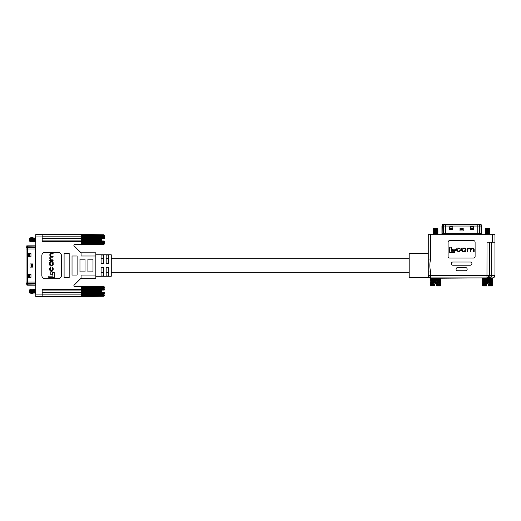 <?xml version="1.0" encoding="UTF-8"?>
<svg xmlns="http://www.w3.org/2000/svg" width="521" height="521" viewBox="0 0 521 521"><rect width="100%" height="100%" fill="white"/><g stroke="black" fill="none" stroke-linecap="round" stroke-linejoin="round"><path stroke-width="0.78" d="M409.187 258.774L111.26 258.774M108.713 258.774L106.173 258.774M103.633 258.774L101.094 258.774L101.094 263.379L101.094 255.016L103.633 255.016L103.633 263.379L101.094 263.379M101.094 267.664L103.633 267.664L103.633 276.026L101.094 276.026L101.094 267.664L101.094 272.34L103.633 272.34L101.094 272.34M409.187 272.275L111.26 272.275M108.713 272.275L106.173 272.275L108.713 272.34M409.187 253.603L409.187 277.446L428.242 277.446L428.242 253.603L409.187 253.603M428.242 234.235L430.626 234.235L430.626 259.041L428.242 259.041L428.242 234.235L428.242 253.603M491.772 242.174L491.772 275.492C491.466 276.951 489.87 277.758 486.972 277.908L487.011 242.174L492.566 242.174L492.566 234.235L494.95 234.235L494.95 275.492C494.794 276.951 493.986 277.758 492.527 277.908L430.665 277.908L429.74 277.726L428.242 275.492L428.242 272.001L430.626 272.001L430.665 277.908C429.61 277.908 429.61 277.908 430.665 277.908L431.141 277.908L430.737 278.312L430.737 280.578L430.737 278.312M465.585 267.586L457.614 267.586A1.576 1.576 0 0 0 456.038 269.162L456.038 269.188A1.576 1.576 0 0 0 457.614 270.764L465.585 270.764A1.576 1.576 0 0 0 467.155 269.188L467.155 269.162A1.576 1.576 0 0 0 465.585 267.586M473.524 240.591L449.669 240.591A1.576 1.576 0 0 0 448.099 242.161L448.099 256.488A1.576 1.576 0 0 0 449.669 258.058L473.524 258.058A1.576 1.576 0 0 0 475.1 256.488L475.1 242.161A1.576 1.576 0 0 0 473.524 240.591M470.346 262.03L452.847 262.03A1.576 1.576 0 0 0 451.277 263.6L451.277 263.633A1.576 1.576 0 0 0 452.847 265.202L470.346 265.202A1.576 1.576 0 0 0 471.922 263.633L471.922 263.6A1.576 1.576 0 0 0 470.346 262.03M492.566 234.235L430.626 234.235M436.279 278.761L436.93 281.171L436.442 283.001L435.94 281.171L436.429 278.24L435.784 280.578L435.133 278.24L486.972 277.908C488.431 277.758 489.239 276.951 489.388 275.492L487.897 277.726L486.972 277.908L487.897 277.726M430.626 259.041C429.604 263.248 429.604 267.566 430.626 272.001M489.388 242.174L489.388 275.492L428.242 275.492A2.423 2.423 0 0 0 430.665 277.908L429.74 277.726M494.95 242.174L492.566 242.174M492.527 277.908C493.986 277.758 494.794 276.951 494.95 275.492L489.388 275.492M449.734 247.143L451.31 247.143L451.31 251.252L454.872 251.252L454.872 252.581L449.734 252.581L449.734 247.143M452.664 249.194L455.777 249.194L455.777 250.471L452.664 250.471L452.664 249.194M461.502 249.429C461.58 248.419 462.205 247.963 463.358 248.068L464.172 248.068C465.325 247.963 465.943 248.419 466.028 249.429L466.028 250.165C465.943 251.174 465.325 251.63 464.172 251.532L463.358 251.532C462.205 251.63 461.58 251.174 461.502 250.165L461.502 249.429M464.341 248.524L465.461 249.461L465.461 250.132L464.341 251.07L463.189 251.07L462.068 250.132L462.068 249.461L463.189 248.524L464.341 248.524M467.077 248.12L467.617 248.51L469.655 248.068L470.743 248.686L472.671 248.068L474.143 249.227L474.143 251.48L473.576 251.48L473.576 249.292L472.501 248.524L470.938 249.487L470.938 251.48L470.372 251.48L470.372 249.442L469.265 248.524L467.643 249.37L467.643 251.48L467.077 251.48L467.077 248.12M460.219 250.367L460.74 250.354L459.268 251.532L457.992 251.532L456.578 250.171L456.578 249.422C456.728 248.361 457.288 247.911 458.265 248.068L459.216 248.068L460.681 249.207L458.18 248.524L457.145 249.442L457.145 250.145L458.291 251.07L459.248 251.07L460.219 250.367M490.749 234.235L434.052 234.216L433.524 233.714L434.052 233.219L433.524 232.705L434.052 232.216L433.524 231.695L434.052 231.207L433.524 230.686L434.052 230.197L433.524 229.676L434.052 229.162L433.524 228.673L435.784 228.921C438.695 229.09 438.695 229.253 435.784 229.422C432.866 229.592 432.866 229.761 435.784 229.93C438.695 230.1 438.695 230.262 435.784 230.432C432.866 230.601 432.866 230.77 435.784 230.94C438.695 231.103 438.695 231.272 435.784 231.441C432.866 231.611 432.866 231.78 435.784 231.943C438.695 232.112 438.695 232.281 435.784 232.451C432.866 232.62 432.866 232.783 435.784 232.952C438.695 233.121 438.695 233.291 435.784 233.46C432.866 233.629 432.866 233.792 435.784 233.962C432.866 233.792 432.866 233.629 435.784 233.46C432.866 233.629 432.866 233.799 435.784 233.968C432.866 233.799 432.866 233.629 435.784 233.46C438.695 233.297 438.695 233.128 435.784 232.959C432.866 232.783 432.866 232.62 435.784 232.451C432.866 232.62 432.866 232.789 435.784 232.959C432.866 232.789 432.866 232.62 435.784 232.451C438.695 232.288 438.695 232.119 435.784 231.949C432.866 231.78 432.866 231.611 435.784 231.448C438.695 231.278 438.695 231.109 435.784 230.94C432.866 230.77 432.866 230.608 435.784 230.438C438.695 230.269 438.695 230.1 435.784 229.93C432.866 229.761 432.866 229.592 435.784 229.422C432.866 229.598 432.866 229.768 435.784 229.93M432.463 234.235L437.51 233.727L438.044 233.213L437.51 232.692L434.052 233.193M470.339 226.83L470.339 229.377L473.517 229.377L473.517 226.83L470.339 226.83M460.017 228.419L460.017 230.959L463.195 230.959L463.195 228.419L460.017 228.419M449.695 226.83L449.695 229.377L452.873 229.377L452.873 226.83L449.695 226.83M441.945 226.036L442.101 224.453L477.835 224.453L477.835 226.036L441.945 226.036L441.945 233.74A0.475 0.475 0 0 1 441.469 234.216A0.475 0.475 0 0 0 441.945 233.74L481.267 233.74L481.267 226.036L477.835 226.036L477.835 234.216M477.835 224.453L481.111 224.453L481.267 226.036M481.743 234.216A0.475 0.475 0 0 1 481.267 233.74A0.475 0.475 0 0 0 481.743 234.216M449.695 228.263L452.873 228.263M452.873 227.944L449.695 227.944M460.017 229.852L463.195 229.852M463.195 229.533L460.017 229.533M470.339 228.263L473.517 228.263M473.517 227.944L470.339 227.944M435.784 228.237C438.435 228.328 438.435 228.413 435.784 228.491L433.934 228.569L434.045 228.165L437.835 228.361L434.052 229.162M435.784 228.921C438.695 229.09 438.695 229.26 435.784 229.429C438.695 229.26 438.695 229.09 435.784 228.921L433.524 228.673M437.51 232.718L438.044 232.203L437.51 231.682L438.044 231.194L437.51 230.673L438.044 230.184L437.51 229.663L438.044 229.175L437.51 228.686M433.882 278.24L434.319 281.171L433.85 283.001L433.4 281.171L433.882 278.24L432.944 278.312L432.84 278.761L432.944 278.312M431.193 278.24L430.828 278.312L430.913 280.578L431.062 278.761M431.909 278.761L431.779 283.001L431.499 281.171L431.909 278.761L431.837 278.24L431.238 278.312M433.706 278.761L433.257 280.578L432.756 278.24L433.12 281.171L432.71 283.001L432.332 281.171L432.215 285.397L431.883 283.587L432.808 278.761L432.756 278.24L431.961 278.312L431.883 278.761L431.961 278.312M435.133 278.24L435.621 281.171L435.126 283.001L434.631 281.171L435.146 278.761L434.117 278.312L434.319 281.171M438.975 278.761L439.346 280.578L438.851 283.001L438.441 281.171L438.851 279.347L439.457 281.171L439.783 279.347L439.783 283.001L439.457 281.171M439.236 281.171L439.685 283.587L439.346 285.397L438.975 283.587L439.6 278.312L439.952 278.312L440.011 281.171L440.44 279.347L440.44 283.001L440.225 281.171M440.147 280.578L440.375 278.24L440.655 280.578L440.825 278.312L440.825 280.578L440.623 278.761M430.913 285.397L430.913 281.763L430.887 285.723L434.976 285.977L434.976 283.587L434.475 285.397L434 283.587L434.475 281.763L435.289 283.561L435.621 281.171M434.475 285.397L434.976 285.573M434.514 285.723L430.991 285.573L431.062 283.587M434.214 285.573L433.915 283.587L433.335 285.723L432.84 283.587L433.257 281.763L433.706 283.587L433.257 285.397M433.029 285.573L432.808 283.587L432.319 285.723M432.026 285.573L431.909 283.587L431.414 285.397L431.414 281.763L431.538 285.723M430.743 285.573L430.782 284.179L430.847 285.573M430.737 281.763L430.737 285.397L430.737 281.763M430.782 283.001L430.782 279.347L430.782 283.001M431.121 284.179L431.284 285.573M431.909 283.587L431.779 283.001L431.688 283.587M431.121 283.001L431.121 279.347L431.271 283.587M431.414 281.763L431.336 281.171M431.121 279.347L431.271 278.761M432.84 283.587L432.71 283.001L432.586 283.587M432.586 278.761L432.104 281.171M431.688 278.761L431.414 280.578L431.186 278.761M431.414 280.578L431.557 281.171M434 283.587L433.85 283.001L433.706 283.587M433.4 281.171L433.257 280.578L433.12 281.171M432.332 281.171L431.883 278.761M434.742 285.573L434.976 283.899M434.963 278.761L434.631 281.171M435.784 281.763L436.272 283.561L435.146 283.561L435.126 283.001L434.976 283.587M436.272 283.561L437.086 281.763L437.562 283.587L437.086 285.397L436.598 283.587L437.047 285.723L436.591 285.573L436.591 285.977L440.421 285.977L440.779 284.179L440.818 285.573M440.278 285.573L440.44 284.179L440.577 285.573L437.047 285.723L437.086 285.397M440.024 285.723L439.652 283.587L440.147 281.763L440.375 283.587L440.147 285.397L439.88 283.587M439.242 285.723L438.754 283.587L438.304 285.397L437.861 283.587L438.304 281.763L438.721 283.587M438.304 285.397L437.861 283.587M436.591 284.499L436.591 285.573M437.347 285.573L437.712 283.001L437.243 281.171L437.712 279.347L438.161 281.171L437.647 283.587M436.442 283.001L436.416 283.561L436.442 283.001M437.445 278.312L436.93 281.171M435.784 280.578L435.94 281.171M436.591 283.899L436.591 283.561M438.539 285.573L438.975 283.587M438.721 278.761L438.161 281.171M437.243 281.171L436.722 278.312M437.686 278.24L437.712 279.347L437.972 278.312M439.535 285.573L439.652 283.587M438.851 283.001L438.754 283.587L438.851 283.001M438.441 281.171L437.861 278.761M440.44 284.179L440.655 281.763L440.655 285.397L440.499 283.587M440.147 281.763L440.011 281.171M439.652 278.761L439.783 279.347L439.88 278.761M440.655 285.397L440.512 285.723M440.44 283.001L440.291 283.587M440.44 279.347L440.499 278.761M440.825 285.397L440.825 281.763L440.825 285.397M440.779 283.001L440.779 279.347L440.779 283.001M440.375 278.24L440.291 278.761M435.126 283.001L435.146 283.561M434.488 280.598L434.521 281.171M437.51 233.727L438.044 234.216M437.51 229.689L434.052 230.171M437.51 230.699L434.052 231.174M437.51 231.708L434.052 232.184M487.415 228.237C490.066 228.328 490.066 228.413 487.415 228.491L485.565 228.569L486.015 228.165L485.676 228.165L489.466 228.361L485.689 229.188L485.155 228.673L487.415 228.921C490.326 229.09 490.326 229.253 487.415 229.422C484.497 229.592 484.497 229.761 487.415 229.93C490.326 230.1 490.326 230.262 487.415 230.432C484.497 230.601 484.497 230.77 487.415 230.94C490.326 231.103 490.326 231.272 487.415 231.441C484.497 231.611 484.497 231.78 487.415 231.943C490.326 232.112 490.326 232.281 487.415 232.451C484.497 232.62 484.497 232.783 487.415 232.952C490.326 233.121 490.326 233.291 487.415 233.46C484.497 233.629 484.497 233.792 487.415 233.962C484.497 233.792 484.497 233.629 487.415 233.46C484.497 233.629 484.497 233.799 487.415 233.968C484.497 233.799 484.497 233.629 487.415 233.46C490.326 233.297 490.326 233.128 487.415 232.959C484.497 232.783 484.497 232.62 487.415 232.451C484.497 232.62 484.497 232.789 487.415 232.959C484.497 232.789 484.497 232.62 487.415 232.451C490.326 232.288 490.326 232.119 487.415 231.949C484.497 231.78 484.497 231.611 487.415 231.448C490.326 231.278 490.326 231.109 487.415 230.94C484.497 230.77 484.497 230.608 487.415 230.438C490.326 230.269 490.326 230.1 487.415 229.93C484.497 229.761 484.497 229.592 487.415 229.422C484.497 229.598 484.497 229.768 487.415 229.93M489.675 234.216L489.141 233.727L489.675 233.213L489.141 232.692L485.689 233.193L485.155 233.714L485.689 234.229M487.415 228.921C490.326 229.09 490.326 229.26 487.415 229.429C490.326 229.26 490.326 229.09 487.415 228.921L485.155 228.673M485.689 229.162L485.155 229.676L485.689 230.197L488.281 229.846L489.668 229.188L489.141 228.686M485.689 230.171L485.155 230.686L485.689 231.207L488.281 230.855L489.668 230.197L489.141 229.689M485.689 231.174L485.155 231.695L485.689 232.216L488.281 231.865L489.675 231.194L489.141 230.699M485.689 232.184L485.155 232.705L485.689 233.193M489.141 232.718L489.675 232.197L489.141 231.708M486.764 278.24L487.252 281.171L486.757 283.001L486.262 281.171L486.764 278.24L484.576 278.312L484.471 278.761L484.576 278.312M482.387 278.312L482.374 280.578L482.374 278.312L482.772 277.908M482.824 278.24L482.459 278.312L482.544 280.578L482.693 278.761M483.54 278.761L483.416 283.001L483.13 281.171L483.54 278.761L483.468 278.24L482.869 278.312M486.594 278.761L486.106 280.578L485.754 278.312L485.22 278.312L484.895 280.578L484.387 278.24L484.751 281.171L484.341 283.001L483.963 281.171L483.846 285.397L483.514 283.587L484.445 278.761L484.387 278.24L483.592 278.312L483.514 278.761L483.592 278.312M490.613 278.761L490.704 278.312L491.316 278.761L490.977 280.578L490.437 278.24L490.867 281.171L490.482 283.001L490.072 281.171L490.437 278.24L488.06 278.24L488.561 281.171L488.073 283.001L487.578 281.171L488.06 278.24L487.037 278.312L487.252 281.171M491.283 278.761L491.7 281.171L491.414 283.001L491.231 278.312L491.583 278.312L491.283 278.761L492.456 278.312L492.286 280.578L492.13 278.761M491.511 278.761L491.778 280.578L492.006 278.24M482.544 285.397L482.544 281.763L482.381 285.573L482.772 285.977L486.607 285.977L486.607 283.587L486.106 285.397L485.637 283.587L486.106 281.763L486.594 283.587M485.846 285.573L485.546 283.587L484.966 285.723L486.607 285.573M484.895 285.397L484.471 283.587L484.895 281.763L485.338 283.587L484.966 285.723L482.622 285.573L482.693 283.587M484.66 285.573L484.445 283.587L483.95 285.723M483.657 285.573L483.54 283.587L483.045 285.397L483.045 281.763L483.175 285.723M482.381 285.573L482.413 284.179L482.479 285.573M482.374 281.763L482.374 285.397L482.374 281.763M482.413 283.001L482.413 279.347L482.413 283.001M482.752 284.179L482.915 285.573M483.54 283.587L483.416 283.001L483.319 283.587M482.752 283.001L482.752 279.347L482.902 283.587M483.045 281.763L482.967 281.171M482.752 279.347L482.902 278.761M484.471 283.587L484.341 283.001L484.217 283.587M484.217 278.761L483.735 281.171M483.319 278.761L483.045 280.578L482.817 278.761M483.045 280.578L483.188 281.171M485.637 283.587L485.031 281.171L485.487 279.347L485.956 281.171L485.338 283.587M485.031 281.171L484.895 280.578L484.751 281.171M483.963 281.171L483.514 278.761M486.373 285.573L487.578 281.171M486.106 280.578L485.956 281.171M485.513 278.24L485.487 279.347L485.338 278.761M487.415 281.763L487.903 283.561L486.777 283.561L486.757 283.001L486.607 283.899M488.053 283.561L488.718 281.763L489.193 283.587L488.718 285.397L488.229 283.587M485.546 278.761L485.774 278.26M488.223 283.899L488.223 285.977L492.052 285.977L492.449 285.573L488.678 285.723L488.718 285.397M488.223 285.573L488.223 284.499M492.449 285.573L492.41 284.179L492.143 285.723L491.922 283.587L492.286 281.763L492.13 283.587M491.655 285.723L491.283 283.587L491.778 281.763L492.006 283.587L491.778 285.397L491.511 283.587M490.88 285.723L490.977 281.763L491.316 283.587L490.88 285.723L490.385 283.587L489.935 285.397L489.493 283.587L489.935 281.763L490.352 283.587M489.935 285.397L489.493 283.587M488.985 285.573L489.343 283.001L488.874 281.171L489.343 279.347L489.792 281.171L489.284 283.587M489.076 278.312L488.561 281.171M487.91 278.761L487.415 280.578M490.17 285.573L490.613 283.587M490.352 278.761L489.792 281.171M488.874 281.171L488.353 278.312M489.317 278.24L489.343 279.347L489.603 278.312M491.166 285.573L491.283 283.587M490.482 283.001L490.385 283.587L490.482 283.001M490.867 281.171L490.977 280.578L491.095 281.171M490.072 281.171L489.493 278.761M491.909 285.573L492.071 284.179M491.778 281.763L492.071 279.347L492.071 283.001L491.857 281.171M492.286 285.397L492.143 285.723M492.071 283.001L491.922 283.587M491.778 280.578L491.642 281.171M492.071 279.347L491.922 278.761M492.456 285.397L492.456 281.763L492.456 285.397M492.41 283.001L492.41 279.347L492.41 283.001M492.052 277.908L492.254 278.761M486.757 283.001L486.777 283.561M489.141 233.727L485.676 234.216M35.819 285.664A0.475 0.475 0 0 0 35.343 285.182L27.639 285.182L35.343 284.994A0.475 0.449 180 0 1 35.819 285.443M35.819 282.063L27.639 282.063L27.639 248.979L26.05 248.979L26.05 284.844L35.343 284.994L35.343 245.86L27.639 245.86L35.343 245.86A0.475 0.475 0 0 0 35.819 245.384M26.05 284.844L27.639 285.182L27.639 283.554L35.343 283.554A0.475 0.449 180 0 1 35.819 284.004M28.434 277.433L30.973 277.433L30.973 274.261L28.434 274.261L28.434 277.433M30.023 267.11L32.562 267.11L32.562 263.932L30.023 263.932L30.023 267.11M28.434 256.788L30.973 256.788L30.973 253.61L28.434 253.61L28.434 256.788M27.639 245.86L26.05 246.023L27.639 245.86L27.639 248.979L35.819 248.979M26.05 282.063L27.639 282.063L27.639 283.554L26.05 283.404M29.86 274.261L29.86 277.433M29.547 277.433L29.547 274.261M31.449 263.932L31.449 267.11M31.13 267.11L31.13 263.932M29.86 253.61L29.86 256.788M29.547 256.788L29.547 253.61M26.05 248.979L26.05 246.023M30.537 238.13L31.052 238.13L32.022 241.913L32.465 241.262M29.677 238.266L30.179 237.517L30.752 241.913L29.782 238.13L29.782 241.301L30.394 241.301M31.807 238.13L32.322 238.13L33.116 240.852M30.179 237.517L31.149 241.301L31.664 241.301M33.077 238.13L33.591 238.13L34.562 241.913L35.011 241.262M31.013 238.162L31.449 237.517L32.419 241.301L32.934 241.301M34.347 238.13L34.861 238.13L35.5 241.301L34.959 241.301L33.995 237.517L34.562 241.913M32.282 238.162L32.725 237.517L33.689 241.301L34.204 241.301M32.725 237.517L32.96 241.301M35.832 241.913L35.5 241.301M35.597 238.13L35.819 238.983M29.782 241.301L29.782 238.13M81.081 244.883L103.796 244.623L104.272 244.062L103.796 244.577L81.081 244.629L103.796 244.329L104.272 243.965M81.081 244.596L87.137 244.551M104.272 243.496L103.796 244.206L81.081 244.629M81.081 244.479L74.659 244.479A0.795 0.795 0 0 0 74.099 245.834L81.081 252.815L81.081 255.993L95.851 255.993L95.851 275.049L81.081 275.049L81.081 278.227L74.099 285.208A0.795 0.795 0 0 0 74.659 286.57L103.796 286.843L104.272 287.384L103.796 286.719L81.081 286.42L81.081 289.344L42.168 289.344L42.168 296.495L35.819 296.495L35.819 236.938L42.168 236.938L42.168 241.698L81.081 241.698L81.081 244.479L104.031 244.121M103.913 243.724L81.081 243.991L103.796 243.724L104.272 242.994L104.272 243.476M81.081 243.75L104.031 243.437L81.081 243.75M103.913 242.851L81.081 243.06L104.031 242.851L104.272 242.102L104.272 242.727M101.413 240.936L81.081 240.813L104.272 240.982L104.031 241.366L81.081 241.451M101.413 240.526L81.081 240.65L101.413 240.526L81.081 240.129L101.413 240.201M101.413 239.23L101.413 239.816L81.081 239.816L81.081 239.23L101.413 238.905L81.081 238.833L81.081 239.23M81.081 238.833L101.413 238.905M104.031 236.58L104.272 238.442L81.081 238.416L81.081 237.895L103.796 237.98L104.272 238.384L81.081 237.98L81.081 238.774L101.413 238.852M92.621 237.602L81.081 237.524L81.081 237.895M81.081 236.775L104.031 236.931L81.081 236.775M103.796 236.847L81.081 236.358L103.913 236.58M104.102 236.593L104.031 235.993L81.081 235.681L103.796 235.902L104.272 236.436L104.272 236.033M104.031 235.31L81.081 235.036L103.796 235.225L104.272 235.766L103.796 235.101L87.137 234.88M104.031 234.925L81.081 234.619L103.796 234.854L104.272 235.368L104.031 234.867M104.272 235.766L81.081 235.44L103.913 235.707M86.753 237.563L87.958 237.576M104.272 237.648L103.796 237.98M82.09 241.894L104.272 241.777L104.272 241.047L104.031 242.499L81.081 242.747M104.102 242.838L104.031 243.437M104.272 244.023L103.796 244.623L81.081 244.935M30.752 241.913L30.993 240.839M31.449 237.517L32.022 241.913M33.292 241.913L33.735 241.262M33.552 238.162L33.995 237.517M34.822 238.162L35.265 237.517L35.819 241.874M104.031 241.366L81.081 241.536M81.081 237.491L104.031 237.648M103.796 241.451L92.621 241.822M92.263 241.829L87.925 241.855M87.176 241.861L82.839 241.894M104.031 241.783L81.081 241.939M81.081 237.315L104.272 237.472M101.413 239.302L81.081 239.302L81.081 240.109L42.168 240.109M101.413 239.614L81.081 239.614M104.272 241.959L81.081 242.115M104.031 242.499L81.081 242.656M81.081 234.496L103.796 234.808L81.081 234.496M104.031 244.505L81.081 244.811M29.463 291.076L29.782 289.741L30.511 292.919L31.032 292.919M29.782 289.741L30.413 289.741L31.39 293.531L31.833 292.88M30.993 290.204L31.39 293.531M31.644 289.774L32.087 289.135L32.66 293.531L31.683 289.741L31.149 289.741L31.788 292.919L32.302 292.919M33.572 292.919L33.057 292.919L32.087 289.135M32.445 289.741L32.96 289.741L33.93 293.531L34.373 292.88M34.842 292.919L34.327 292.919L33.357 289.135L33.93 293.531M33.715 289.741L34.23 289.741L35.2 293.531L35.643 292.88M35.819 292.919L34.627 289.135L35.2 293.531M34.985 289.741L35.5 289.741L35.819 291.317M31.208 292.47L31.423 290.952M30.563 292.88L30.094 293.479L29.801 290.985L29.437 291.083L29.73 292.867M29.463 292.327L29.775 292.913L29.463 292.327M103.913 294.469L81.081 294.691L103.796 294.456L104.272 293.714L104.272 292.659L103.796 293.069L81.081 293.154L81.081 293.518L104.272 293.395L104.272 292.6L101.413 292.359L81.081 292.431L101.413 292.144L101.413 291.812L81.081 291.819L81.081 292.209M81.081 291.819L81.081 291.226L101.413 291.226L101.413 290.523L81.081 290.392L101.413 290.523M101.413 290.92L81.081 290.92L101.413 290.848M101.413 290.308L81.081 290.236L101.413 290.106L101.413 290.464M81.081 289.598L103.796 289.598L104.272 290.002L81.081 289.598M81.081 288.927L104.272 289.09L104.031 288.549L81.081 288.393L103.796 288.458L104.272 288.947L104.031 288.198L81.081 287.983L103.913 288.191M104.102 288.211L104.031 287.612L81.081 287.299L103.796 287.52L104.272 288.054L104.272 287.651M81.081 286.114L104.031 286.485L81.081 286.114L81.081 286.452M104.272 295.641L103.796 296.241L81.081 296.495L103.796 296.241L104.272 295.674L103.796 296.195L81.081 296.423L104.031 296.123M81.081 296.091L104.031 295.739L81.081 296.091M81.081 295.368L104.031 295.049L81.081 295.368M103.796 294.202L81.081 294.267L104.031 294.111M81.081 293.154L81.081 292.626L101.413 292.555M104.031 292.984L81.081 293.069L81.081 292.268L101.413 292.196M101.413 291.812L81.081 291.747L81.081 289.344M81.081 291.434L101.413 291.747M104.272 289.09L104.272 290.06L101.413 290.106M104.102 294.45L104.031 295.049M104.272 295.114L104.031 295.739M103.913 295.342L81.081 295.609L104.272 295.094M87.137 296.169L103.796 295.948L104.272 295.583M104.031 293.395L81.081 293.557M81.081 286.166L103.796 286.465L104.272 286.986L104.031 286.485M104.272 287.384L81.081 287.058M103.796 293.069L92.621 293.44M92.263 293.447L87.925 293.473M87.176 293.479L81.081 293.518L81.081 294.906L42.168 294.906M30.374 289.774L30.817 289.135M32.66 293.531L33.103 292.88M32.914 289.774L33.357 289.135M34.184 289.774L34.627 289.135M81.081 289.109L104.259 289.266L82.09 289.148M104.272 293.577L81.081 293.733M83.627 289.162L87.958 289.188M88.707 289.194L92.653 289.22M93.012 289.227L103.796 289.598M81.081 286.654L104.031 286.928M81.081 286.237L104.031 286.543M108.713 258.703L106.173 258.703M103.633 258.703L101.094 258.703M95.851 254.802L111.26 254.802L111.26 276.241L95.851 276.241M35.819 236.938L35.819 234.554L42.168 234.554L35.819 234.554M81.081 237.524L81.081 234.554L42.168 234.554L42.168 236.938M58.209 252.34L45.027 252.34A3.178 3.178 0 0 0 41.856 255.518L41.856 275.531A3.178 3.178 0 0 0 45.027 278.702L58.209 278.702A3.178 3.178 0 0 0 61.387 275.531L61.387 255.518A3.178 3.178 0 0 0 58.209 252.34M85.053 271.877L85.053 259.171L79.967 259.171L79.967 271.877L85.053 271.877M77.108 275.049L77.108 255.993L72.028 255.993L72.028 275.049L77.108 275.049M64.09 253.291L64.09 277.752L69.169 277.752L69.169 253.291L64.09 253.291M92.992 271.877L92.992 259.171L87.912 259.171L87.912 271.877L92.992 271.877M42.168 296.495L81.081 296.495L81.081 294.906M81.081 241.698L81.081 240.109M42.168 290.933L81.081 290.933M81.081 278.227L95.851 278.227L95.851 275.049M95.851 255.993L95.851 252.815L81.081 252.815M108.713 276.026L106.173 276.026L106.173 267.664L108.713 267.664L108.713 276.026M106.173 263.379L106.173 255.016L108.713 255.016L108.713 263.379L106.173 263.379M48.792 277.7L54.204 277.7L54.204 272.581L52.882 272.581L52.882 276.123L48.792 276.123L48.792 277.7M50.83 274.775L52.1 274.775L52.1 271.682L50.83 271.682L50.83 274.775M49.703 264.127C49.606 265.28 50.062 265.899 51.065 265.977L51.8 265.977C52.803 265.899 53.253 265.28 53.155 264.127L53.155 263.326C53.253 262.174 52.803 261.555 51.8 261.477L51.065 261.477C50.062 261.555 49.606 262.174 49.703 263.326L49.703 264.127M50.166 263.151L50.166 264.303L51.097 265.417L51.768 265.417L52.699 264.303L52.699 263.151L51.768 262.037L51.097 262.037L50.166 263.151M49.756 260.428L53.103 260.428L53.103 259.868L51.006 259.868L50.166 258.813L51.078 257.146L53.103 257.146L53.103 256.579L51.123 256.579L50.166 255.03L50.928 253.955L53.103 253.955L53.103 253.395L50.863 253.395L49.703 254.854L50.322 256.781L49.703 257.862L50.153 259.894L49.756 260.428M51.996 267.26L52.699 268.224L52.699 269.175L51.781 270.314L51.078 270.314L50.166 269.285L50.843 266.791L49.703 268.256L49.703 269.201C49.547 270.171 50.003 270.731 51.058 270.881L51.807 270.881L53.155 269.474L53.155 268.204L51.983 266.732L51.996 267.26M445.377 224.453L445.377 234.216M479.58 224.453L479.73 233.74A0.475 0.449 90 0 0 480.173 234.216M480.929 224.453L481.078 233.74A0.475 0.449 90 0 0 481.521 234.216M442.283 224.453L442.134 233.74A0.475 0.449 -90 0 1 441.691 234.216M443.632 224.453L443.482 233.74A0.475 0.449 -90 0 1 443.039 234.216M26.05 247.638L35.343 247.488A0.475 0.449 180 0 0 35.819 247.039M26.05 246.199L35.343 246.055A0.475 0.449 180 0 0 35.819 245.606M42.168 294.111L35.819 294.111M42.168 236.143L81.081 236.143M81.081 238.52L42.168 238.52M81.081 292.522L42.168 292.522M428.242 277.446L429.675 277.908M437.419 278.26L437.549 278.761M433.667 234.574L434.052 234.203M433.531 228.66L434.052 228.178M434.143 278.26L434.013 278.761M489.05 278.26L489.18 278.761M485.298 234.574L485.689 234.203M485.162 228.66L485.689 228.178M30.817 241.907L31.195 241.262M35.265 237.517L35.643 238.169M103.979 236.573L81.081 236.352M81.081 243.079L103.979 242.858M35.461 289.774L35.832 289.135M30.12 293.531L29.677 292.782M81.081 294.691L103.979 294.469M103.979 288.191L81.081 287.97M103.913 287.318L81.081 287.051M81.081 286.42L87.137 286.498"/></g></svg>
